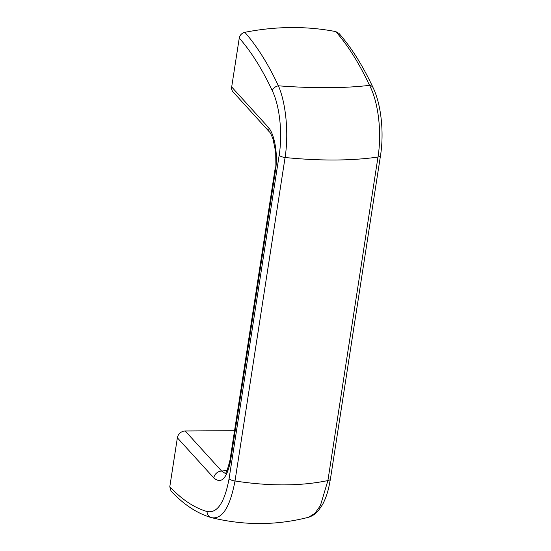 <?xml version="1.0" encoding="UTF-8"?>
<svg xmlns="http://www.w3.org/2000/svg" width="551" height="551" viewBox="0 0 551 551"><rect width="100%" height="100%" fill="white"/><g stroke="black" fill="none" stroke-linecap="round" stroke-linejoin="round"><path stroke-width="0.83" d="M207.093 511.542A6.309 5.799 -73.9 0 0 211.178 517.568C196.989 513.353 183.6 504.496 171.01 490.989L169.798 486.733C181.816 499.537 194.248 507.802 207.093 511.542C217.273 513.532 224.601 502.588 229.078 478.716L279.157 155.244C282.773 132.977 279.543 105.455 272.256 90.626C262.166 69.109 251.16 51.587 239.258 38.053L231.682 86.968A7.363 6.268 137.7 0 0 233.045 91.879L269.46 131.964C270.197 132.392 271.388 134.768 273.02 139.1L275.335 150.258L275.039 169.212L230.029 459.961C227.666 469.438 225.979 473.936 224.973 473.454M231.682 86.968L268.096 127.061C274.391 133.494 278.186 153.908 275.507 170.376L230.497 461.132C226.757 478.729 221.185 484.322 213.788 477.903A7.363 6.268 -42.3 0 1 221.647 471.077L185.226 430.985A7.363 6.268 137.7 0 0 177.367 437.811L169.798 486.733M185.226 430.985L234.561 430.689M380.514 155.499A7.363 2.652 -171.2 0 1 377.986 157.049C382.015 132.433 378.365 102.025 369.535 85.357C359.218 63.358 347.977 45.444 335.807 31.614L338.975 33.397C351.448 47.606 362.84 65.748 373.158 87.823C381.044 104.105 384.226 132.233 380.514 155.499L330.428 479.012L328.665 487.979C327.074 494.536 324.966 500.177 322.328 504.895L318.54 510.405C315.806 513.732 312.5 516.011 308.636 517.237L314.869 513.367L320.393 505.639L327.9 480.562L377.986 157.049C351.345 160.837 320.372 160.995 285.074 157.517A6.309 2.273 -171.2 0 1 279.157 155.244M211.543 517.658C222.177 519.607 229.994 507.388 235.001 480.995C269.859 486.326 300.825 486.175 327.9 480.562A7.363 2.652 -171.2 0 0 330.428 479.012M308.636 517.237C276.946 525.447 244.789 525.64 212.156 517.816L212.149 517.816M335.807 31.614A254.466 216.736 137.7 0 0 244.837 32.323C256.952 46.091 268.137 63.923 278.4 85.818C313.912 88.47 344.285 88.318 369.535 85.357A7.363 5.248 154.9 0 1 373.158 87.823M272.256 90.626A6.309 4.504 154.9 0 1 278.4 85.818C285.707 102.403 289.013 132.729 285.074 157.517L235.001 480.995A6.309 2.273 -171.2 0 1 229.078 478.716M227.095 470.368A172.449 62.201 8.8 0 0 221.647 471.077L225.125 473.323M268.096 127.061A7.363 6.268 137.7 0 0 269.46 131.964M239.258 38.053C239.933 35.037 241.793 33.129 244.837 32.323M275.507 170.376A7.363 2.652 -171.2 0 1 275.039 169.212M213.788 477.903L177.367 437.811M230.497 461.132A7.363 2.652 -171.2 0 1 230.029 459.961M211.178 517.568L212.156 517.816"/></g></svg>
